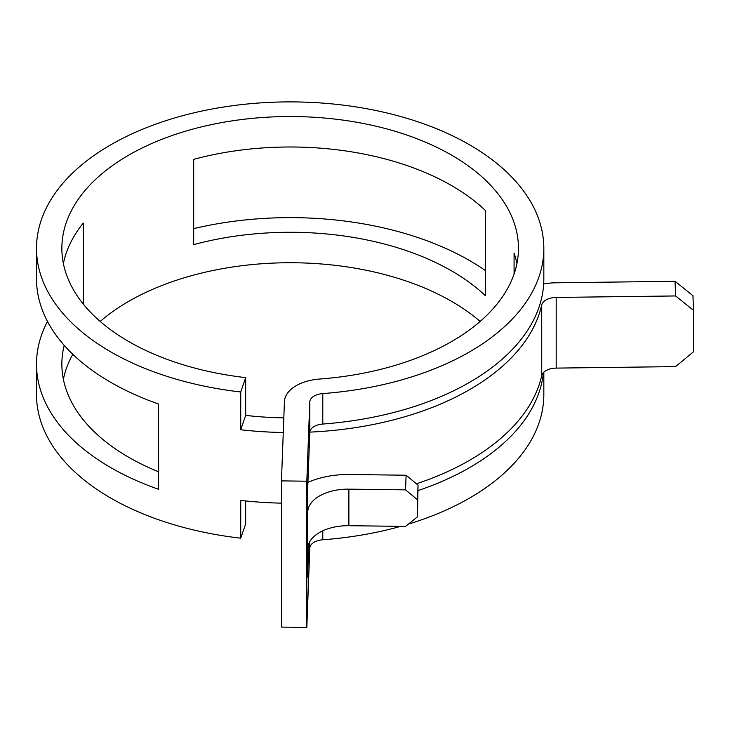 <?xml version="1.0" encoding="UTF-8"?>
<svg xmlns="http://www.w3.org/2000/svg" width="730" height="730" viewBox="0 0 730 730"><rect width="100%" height="100%" fill="white"/><g stroke="black" fill="none" stroke-linecap="round" stroke-linejoin="round"><path stroke-width="1.09" d="M451.596 185.602A228.298 131.811 0 0 0 193.678 159.341L193.678 244.623A228.298 131.811 0 0 1 451.596 270.885A228.298 131.811 0 0 1 485.368 295.732L485.368 210.441A228.298 131.811 0 0 0 451.596 185.602M480.139 321.446A228.298 131.811 0 0 0 451.596 301.344A228.298 131.811 0 0 0 100.192 321.446M72.781 354.278A228.298 131.811 0 0 0 63.391 379.317M64.185 345.336A228.298 131.811 0 0 0 61.867 364.087A228.298 131.811 0 0 0 128.736 457.29A228.298 131.811 0 0 0 158.611 471.808M63.391 263.566A228.298 131.811 0 0 1 83.256 223.097L83.256 304.045M245.672 377.62L240.727 391.983A253.666 146.456 0 0 1 110.796 351.897A253.666 146.456 0 0 1 36.5 248.346A253.666 146.456 0 0 1 193.094 113.04A253.666 146.456 0 0 1 469.536 144.786A253.666 146.456 0 0 1 543.832 248.346A253.666 146.456 0 0 1 322.788 393.579A14.919 8.614 180 0 0 309.785 401.938L306.819 481.207L281.461 480.887L284.426 401.619A40.287 23.26 180 0 1 319.521 379.052A228.298 131.811 0 0 0 518.464 248.346A228.298 131.811 0 0 0 451.596 155.143A228.298 131.811 0 0 0 202.803 126.564A228.298 131.811 0 0 0 61.867 248.346A228.298 131.811 0 0 0 128.736 341.54A228.298 131.811 0 0 0 245.672 377.62L245.672 415.388L240.727 429.751A253.666 146.456 180 0 0 283.267 432.507M516.931 263.566A228.298 131.811 0 0 0 514.084 253.109L514.084 274.033M36.5 248.346L36.5 278.796A253.666 146.456 0 0 0 110.796 382.356A253.666 146.456 0 0 0 158.611 404.018L158.611 489.301A253.666 146.456 0 0 1 110.796 467.638A253.666 146.456 0 0 1 36.5 364.087L36.5 394.547A253.666 146.456 0 0 0 110.796 498.097A253.666 146.456 0 0 0 240.727 538.183L240.727 500.415A253.666 146.456 180 0 0 281.461 503.143M693.5 310.341L675.597 295.951L675.049 281.305L692.952 295.705L693.5 310.341L693.5 351.769L675.597 366.615L556.196 368.102A14.919 8.614 0 0 0 541.724 375.603A253.666 146.456 180 0 1 416.447 483.789M675.597 295.951L556.196 297.438A14.919 8.614 0 0 0 541.724 304.948A253.666 146.456 180 0 1 309.803 432.123M240.727 391.983L240.727 429.751M485.368 270.556A253.666 146.456 0 0 0 469.536 260.528A253.666 146.456 0 0 0 193.678 228.636M47.486 321.446A253.666 146.456 0 0 0 36.5 364.087M307.914 482.393A65.654 37.905 180 0 1 349.424 474.509L406.108 475.221L418.044 485.112L417.496 499.758L405.561 489.857L348.876 489.155A40.287 23.26 180 0 0 307.722 511.903L307.558 491.847L309.785 432.397A14.919 8.614 180 0 1 322.788 424.039A253.666 146.456 0 0 0 543.832 278.796L543.832 248.346M418.044 490.569A253.666 146.456 0 0 0 543.403 372.61M306.819 481.207L306.819 627.408L309.785 548.139A14.919 8.614 180 0 1 322.788 539.78A253.666 146.456 0 0 0 400.733 526.348M408.426 524.104A253.666 146.456 0 0 0 543.832 394.547L543.832 372.181M308.817 543.549L307.558 577.129L307.722 548.458A40.287 23.26 180 0 1 348.876 525.7L405.561 526.412L417.496 516.813L418.044 485.112M245.672 500.953L245.672 523.821L240.727 538.183M283.815 417.87A228.298 131.811 180 0 1 245.672 415.388M281.461 480.887L281.461 627.088L306.819 627.408M675.049 281.305L555.649 282.793A40.287 23.26 0 0 0 543.667 284.007M417.496 499.758L417.496 516.813M405.561 489.857L406.108 475.221M541.724 304.948L541.724 375.603M322.788 393.579L322.788 424.039M322.788 530.82L322.788 539.78M307.722 511.903L307.722 548.458M309.785 401.938L309.785 432.397M309.785 541.596L309.785 548.139M556.196 297.438L556.196 368.102M348.876 489.155L348.876 525.7"/></g></svg>

